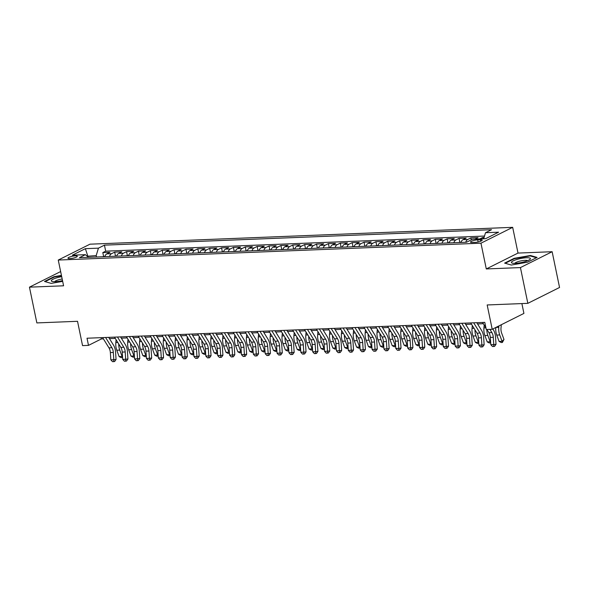 <?xml version="1.0" encoding="UTF-8"?>
<svg xmlns="http://www.w3.org/2000/svg" width="589" height="589" viewBox="0 0 589 589"><rect width="100%" height="100%" fill="white"/><g stroke="black" fill="none" stroke-linecap="round" stroke-linejoin="round"><path stroke-width="0.88" d="M69.9 258.6A4.778 1.001 -11.7 0 0 74.862 257.688A4.778 1.001 -11.7 0 0 77.321 256.259A4.778 1.001 -11.7 0 0 75.385 255.854A4.778 1.001 -11.7 0 0 70.415 256.767A4.778 1.001 -11.7 0 0 67.956 258.196A4.778 1.001 -11.7 0 0 69.9 258.6M512.673 227.332L89.97 244.185L58.252 260.051L480.963 243.191L512.673 227.332L518.011 253.079L486.293 268.945L520.433 267.583L552.143 251.717L518.011 253.079M552.143 251.717L559.55 287.476L527.84 303.342L487.169 304.962L492.205 329.28L523.915 313.414L521.883 303.578M60.638 271.558L29.45 287.16L36.857 322.919L77.527 321.299L82.556 345.618L88.497 345.382L101.352 338.947L103.406 338.866M520.433 267.583L527.84 303.342M484.114 237.389L482.774 237.441L483.054 238.81M475.021 239.127L478.018 237.632L470.898 237.912L471.296 239.833M460.973 242.454A5.978 3.622 87.7 0 1 463.02 239.664L466.149 238.103L459.022 238.383L459.825 242.248M449.098 242.926A5.978 3.622 87.7 0 1 451.145 240.143L454.274 238.574L447.147 238.862L447.949 242.72M437.229 243.397A5.978 3.622 87.7 0 1 439.269 240.614L442.398 239.053L435.278 239.333L436.074 243.191M425.354 243.875A5.978 3.622 87.7 0 1 427.4 241.085L430.522 239.524L423.403 239.804L424.198 243.669M413.478 244.347A5.978 3.622 87.7 0 1 415.525 241.564L418.654 239.995L411.527 240.283L412.329 244.141M401.602 244.818A5.978 3.622 87.7 0 1 403.649 242.035L406.778 240.474L399.651 240.754L400.454 244.612M389.734 245.296A5.978 3.622 87.7 0 1 391.773 242.506L394.902 240.945L387.783 241.225L388.578 245.09M377.858 245.768A5.978 3.622 87.7 0 1 379.905 242.985L383.027 241.416L375.907 241.704L376.702 245.561M365.983 246.239A5.978 3.622 87.7 0 1 368.029 243.456L371.158 241.888L364.031 242.175L364.834 246.033M354.107 246.717A5.978 3.622 87.7 0 1 356.154 243.927L359.283 242.366L352.156 242.646L352.958 246.511M342.238 247.189A5.978 3.622 87.7 0 1 344.278 244.406L347.407 242.837L340.287 243.124L341.083 246.982M330.363 247.66A5.978 3.622 87.7 0 1 332.41 244.877L335.539 243.309L328.412 243.596L329.207 247.454M318.487 248.131A5.978 3.622 87.7 0 1 320.534 245.348L323.663 243.787L316.536 244.067L317.338 247.925M306.611 248.61A5.978 3.622 87.7 0 1 308.658 245.827L311.787 244.258L304.66 244.545L305.463 248.403M294.743 249.081A5.978 3.622 87.7 0 1 296.782 246.298L299.911 244.729L292.792 245.017L293.587 248.875M282.867 249.552A5.978 3.622 87.7 0 1 284.914 246.769L288.043 245.208L280.916 245.488L281.711 249.346M270.992 250.03A5.978 3.622 87.7 0 1 273.038 247.247L276.167 245.679L269.04 245.966L269.843 249.824M259.116 250.502A5.978 3.622 87.7 0 1 261.163 247.719L264.292 246.15L257.165 246.438L257.967 250.296M247.247 250.973A5.978 3.622 87.7 0 1 249.287 248.19L252.416 246.629L245.296 246.909L246.092 250.767M235.372 251.451A5.978 3.622 87.7 0 1 237.419 248.668L240.548 247.1L233.421 247.387L234.223 251.245M223.496 251.923A5.978 3.622 87.7 0 1 225.543 249.14L228.672 247.571L221.545 247.859L222.347 251.717M211.62 252.394A5.978 3.622 87.7 0 1 213.667 249.611L216.796 248.05L209.669 248.33L210.472 252.188M199.752 252.872A5.978 3.622 87.7 0 1 201.791 250.089L204.92 248.521L197.801 248.808L198.596 252.666M187.876 253.344A5.978 3.622 87.7 0 1 189.923 250.561L193.052 248.992L185.925 249.28L186.728 253.137M176.001 253.815A5.978 3.622 87.7 0 1 178.047 251.032L181.176 249.471L174.049 249.751L174.852 253.609M164.132 254.293A5.978 3.622 87.7 0 1 166.172 251.51L169.301 249.942L162.181 250.229L162.976 254.087M152.256 254.765A5.978 3.622 87.7 0 1 154.303 251.982L157.425 250.413L150.305 250.7L151.101 254.558M140.381 255.236A5.978 3.622 87.7 0 1 142.428 252.453L145.557 250.892L138.43 251.172L139.232 255.03M128.505 255.714A5.978 3.622 87.7 0 1 130.552 252.924L133.681 251.363L126.554 251.643L127.357 255.508M116.637 256.186A5.978 3.622 87.7 0 1 118.676 253.403L121.805 251.834L114.686 252.121L115.481 255.979M492.205 329.28L486.271 329.516L484.784 322.367L87.017 338.226L88.497 345.382M480.315 239.745L477.701 239.848A4.631 0.972 -11.7 0 0 472.886 240.732A4.631 0.972 -11.7 0 0 470.508 242.123A4.631 0.972 -11.7 0 0 472.385 242.506L474.999 242.403A4.631 0.972 -11.7 0 0 479.807 241.527A4.631 0.972 -11.7 0 0 482.192 240.135A4.631 0.972 -11.7 0 0 480.315 239.745L480.624 241.24M88.446 257.312L85.405 254.669L79.412 257.673L466.495 242.234L472.496 239.23L485.557 238.707L498.581 232.191L485.52 232.714L491.52 229.71L104.437 245.149L98.437 248.153L96.191 255.589L87.224 256.244M85.405 254.669L72.344 255.192L85.376 248.668L98.437 248.153M479.77 238.943L482.774 237.441M484.519 236.049L105.681 251.157L102.81 252.593L103.605 256.451M104.761 256.657A5.978 3.622 87.7 0 1 106.808 253.874L109.929 252.313L102.81 252.593M109.51 256.473A5.978 3.622 -92.3 0 1 111.557 253.682L114.686 252.121M121.386 255.994A5.978 3.622 -92.3 0 1 123.425 253.211L126.554 251.643M133.254 255.523A5.978 3.622 -92.3 0 1 135.301 252.74L138.43 251.172M145.13 255.052A5.978 3.622 -92.3 0 1 147.176 252.261L150.305 250.7M157.005 254.573A5.978 3.622 -92.3 0 1 159.052 251.79L162.181 250.229M168.881 254.102A5.978 3.622 -92.3 0 1 170.92 251.319L174.049 249.751M180.749 253.631A5.978 3.622 -92.3 0 1 182.796 250.84L185.925 249.28M192.625 253.152A5.978 3.622 -92.3 0 1 194.672 250.369L197.801 248.808M204.501 252.681A5.978 3.622 -92.3 0 1 206.548 249.898L209.669 248.33M216.377 252.21A5.978 3.622 -92.3 0 1 218.416 249.419L221.545 247.859M228.245 251.731A5.978 3.622 -92.3 0 1 230.292 248.948L233.421 247.387M240.121 251.26A5.978 3.622 -92.3 0 1 242.167 248.477L245.296 246.909M251.996 250.789A5.978 3.622 -92.3 0 1 254.043 248.006L257.165 246.438M263.872 250.31A5.978 3.622 -92.3 0 1 265.911 247.527L269.04 245.966M275.74 249.839A5.978 3.622 -92.3 0 1 277.787 247.056L280.916 245.488M287.616 249.368A5.978 3.622 -92.3 0 1 289.663 246.585L292.792 245.017M299.492 248.889A5.978 3.622 -92.3 0 1 301.531 246.106L304.66 244.545M311.36 248.418A5.978 3.622 -92.3 0 1 313.407 245.635L316.536 244.067M323.236 247.947A5.978 3.622 -92.3 0 1 325.283 245.164L328.412 243.596M335.112 247.468A5.978 3.622 -92.3 0 1 337.158 244.685L340.287 243.124M346.987 246.997A5.978 3.622 -92.3 0 1 349.027 244.214L352.156 242.646M358.856 246.526A5.978 3.622 -92.3 0 1 360.902 243.743L364.031 242.175M370.731 246.047A5.978 3.622 -92.3 0 1 372.778 243.264L375.907 241.704M382.607 245.576A5.978 3.622 -92.3 0 1 384.654 242.793L387.783 241.225M394.483 245.105A5.978 3.622 -92.3 0 1 396.522 242.322L399.651 240.754M406.351 244.626A5.978 3.622 -92.3 0 1 408.398 241.843L411.527 240.283M418.227 244.155A5.978 3.622 -92.3 0 1 420.274 241.372L423.403 239.804M430.103 243.684A5.978 3.622 -92.3 0 1 432.149 240.901L435.278 239.333M441.978 243.213A5.978 3.622 -92.3 0 1 444.018 240.422L447.147 238.862M453.847 242.734A5.978 3.622 -92.3 0 1 455.893 239.951L459.022 238.383M465.722 242.263A5.978 3.622 -92.3 0 1 467.769 239.48L470.898 237.912M486.293 268.945L480.963 243.191M29.45 287.16L63.59 285.798L58.252 260.051M109.466 338.623L115.282 338.395M121.341 338.152L127.158 337.924M133.217 337.681L139.026 337.445M145.085 337.202L150.902 336.974M156.961 336.731L162.778 336.503M168.837 336.26L174.653 336.024M180.705 335.782L186.522 335.553M192.581 335.31L198.397 335.082M204.457 334.839L210.273 334.604M216.332 334.361L222.141 334.132M228.201 333.889L234.017 333.661M240.076 333.418L245.893 333.183M251.952 332.94L257.768 332.711M263.828 332.468L269.637 332.24M275.696 331.997L281.513 331.762M287.572 331.526L293.388 331.29M299.448 331.047L305.264 330.819M311.323 330.576L317.132 330.341M323.192 330.105L329.008 329.869M335.067 329.626L340.884 329.398M346.943 329.155L352.759 328.92M358.819 328.684L364.628 328.448M370.687 328.206L376.504 327.977M382.563 327.734L388.379 327.499M394.439 327.263L400.255 327.028M406.314 326.785L412.123 326.556M418.183 326.313L423.999 326.078M430.058 325.842L435.875 325.607M441.934 325.364L447.75 325.135M453.802 324.892L459.619 324.664M465.678 324.421L471.494 324.186M477.554 323.943L483.37 323.714M88.107 257.01L85.376 248.668M96.486 256.988L96.191 255.589M101.087 337.666L101.352 338.947M483.687 238.781L485.52 232.714M105.681 251.157L104.437 245.149M530.402 255.486L514.168 258.328L504.618 263.106L511.304 265.043L527.538 262.193L537.087 257.415L530.402 255.486L530.512 256.024M61.433 275.387L54.063 276.683L44.506 281.461L51.191 283.39L62.67 281.38M514.256 258.762L514.168 258.328M54.151 277.117L54.063 276.683M489.908 329.369L491.889 332.571A7.473 4.528 -92.3 0 1 493.28 337.291L493.766 344.572L496.019 344.322L495.54 337.041A11.206 6.796 87.7 0 0 493.442 329.965L492.824 328.971M486.941 329.487L488.914 332.689A7.473 4.528 -92.3 0 1 490.313 337.409L490.799 344.69L493.766 344.572L493.678 346.472L492.492 346.516L490.799 344.69M496.019 344.322L494.576 346.369L493.678 346.472M482.59 322.455L485.925 327.845M501.313 324.723L501.003 328.007A7.473 4.528 87.7 0 0 501.644 333.109L503.985 339.463L502.365 342.474L501.18 342.518L499.089 341.421L496.748 335.067A11.206 6.796 -92.3 0 1 495.791 327.484M499.089 341.421L502.056 341.303L499.715 334.95A11.206 6.796 -92.3 0 1 498.765 327.3L498.89 325.938M502.365 342.474L502.056 341.303L503.985 339.463M515.338 263.335A9.711 2.039 -11.7 0 0 529.894 259.462A9.711 2.039 -11.7 0 0 526.485 257.761A9.711 2.039 -11.7 0 0 514.889 260.132A9.711 2.039 -11.7 0 0 512.239 263.121A9.711 2.039 -11.7 0 0 515.338 263.335M527.641 260.691A6.648 1.399 -11.7 0 0 525.079 260.331A6.648 1.399 -11.7 0 0 514.793 263.349M505.229 263.283L514.433 258.674L530.166 255.921L536.446 257.739M61.69 276.653A9.711 2.039 -11.7 0 0 56.905 277.772A9.711 2.039 -11.7 0 0 52.126 281.468A9.711 2.039 -11.7 0 0 62.515 280.607M62.176 278.987A6.648 1.399 -11.7 0 0 58.48 279.819A6.648 1.399 -11.7 0 0 54.681 281.704M45.117 281.638L54.328 277.029L61.506 275.77M473.681 322.809L480.013 333.043A7.473 4.528 -92.3 0 1 481.412 337.762L481.89 345.044L484.143 344.793L483.665 337.512A11.206 6.796 87.7 0 0 481.566 330.436L476.773 322.684M470.714 322.927L477.046 333.168A7.473 4.528 -92.3 0 1 478.445 337.88L478.923 345.161L481.89 345.044L481.802 346.943L480.617 346.987L478.923 345.161M484.143 344.793L482.708 346.84L481.802 346.943M461.813 323.28L468.137 333.521A7.473 4.528 -92.3 0 1 469.536 338.233L470.015 345.522L472.268 345.272L471.789 337.983A11.206 6.796 87.7 0 0 469.691 330.908L464.898 323.155M458.838 323.398L465.17 333.639A7.473 4.528 -92.3 0 1 466.569 338.358L467.048 345.64L470.015 345.522L469.934 347.414L468.741 347.466L467.048 345.64M472.268 345.272L470.832 347.319L469.934 347.414M449.937 323.751L456.261 333.992A7.473 4.528 -92.3 0 1 457.66 338.712L458.146 345.993L460.399 345.743L459.913 338.461A11.206 6.796 87.7 0 0 457.815 331.386L453.029 323.633M446.97 323.876L453.294 334.11A7.473 4.528 -92.3 0 1 454.693 338.83L455.172 346.111L458.146 345.993L458.058 347.893L456.873 347.937L455.172 346.111M460.399 345.743L458.956 347.79L458.058 347.893M438.061 324.23L444.393 334.464A7.473 4.528 -92.3 0 1 445.792 339.183L446.271 346.465L448.524 346.214L448.045 338.933A11.206 6.796 87.7 0 0 445.947 331.857L441.154 324.105M435.094 324.348L441.419 334.589A7.473 4.528 -92.3 0 1 442.818 339.301L443.303 346.582L446.271 346.465L446.182 348.364L444.997 348.408L443.303 346.582M448.524 346.214L447.088 348.261L446.182 348.364M490.666 342.776L489.304 342.997L487.213 341.892L484.872 335.539A11.206 6.796 -92.3 0 1 483.922 327.889L484.187 325.04M487.213 341.892L490.188 341.775L487.839 335.421A11.206 6.796 -92.3 0 1 486.816 329.494M490.497 342.945L490.188 341.775L490.578 341.399M461.062 242.197L458.286 242.558M478.798 343.254L477.436 343.468L475.345 342.364L472.996 336.017A11.206 6.796 -92.3 0 1 472.047 328.368L472.312 325.511M475.345 342.364L478.312 342.246L475.971 335.899A11.206 6.796 -92.3 0 1 474.94 329.766M478.621 343.424L478.312 342.246L478.702 341.87M449.186 242.668L446.41 243.036M466.922 343.726L465.56 343.939L463.469 342.842L461.128 336.488A11.206 6.796 -92.3 0 1 460.171 328.839L460.436 325.982M463.469 342.842L466.436 342.724L464.095 336.371A11.206 6.796 -92.3 0 1 463.064 330.238M466.746 343.895L466.436 342.724L466.834 342.342M437.31 243.147L434.535 243.507M455.047 344.197L453.685 344.418L451.594 343.313L449.252 336.96A11.206 6.796 -92.3 0 1 448.303 329.31L448.568 326.453M451.594 343.313L454.561 343.196L452.219 336.842A11.206 6.796 -92.3 0 1 451.196 330.709M454.87 344.366L454.561 343.196L454.958 342.82M426.186 324.701L432.517 334.942A7.473 4.528 -92.3 0 1 433.916 339.654L434.395 346.943L436.648 346.693L436.169 339.404A11.206 6.796 87.7 0 0 434.071 332.329L429.278 324.576M423.219 324.819L429.55 335.06A7.473 4.528 -92.3 0 1 430.949 339.779L431.428 347.061L434.395 346.943L434.307 348.835L433.121 348.887L431.428 347.061M436.648 346.693L435.212 348.74L434.307 348.835M425.442 243.618L422.659 243.979M443.171 344.675L441.809 344.889L439.718 343.785L437.377 337.438A11.206 6.796 -92.3 0 1 436.427 329.788L436.692 326.932M439.718 343.785L442.692 343.667L440.344 337.313A11.206 6.796 -92.3 0 1 439.32 331.187M443.002 344.837L442.692 343.667L443.083 343.291M414.317 325.172L420.642 335.413A7.473 4.528 -92.3 0 1 422.041 340.133L422.519 347.414L424.772 347.164L424.294 339.882A11.206 6.796 87.7 0 0 422.195 332.807L417.402 325.054M411.343 325.297L417.675 335.531A7.473 4.528 -92.3 0 1 419.074 340.251L419.552 347.532L422.519 347.414L422.438 349.314L421.245 349.358L419.552 347.532M424.772 347.164L423.336 349.211L422.438 349.314M413.566 244.089L410.791 244.45M431.303 345.147L429.941 345.36L427.85 344.263L425.501 337.909A11.206 6.796 -92.3 0 1 424.551 330.26L424.816 327.403M427.85 344.263L430.817 344.145L428.475 337.791A11.206 6.796 -92.3 0 1 427.445 331.659M431.126 345.316L430.817 344.145L431.207 343.762M402.442 325.651L408.766 335.885A7.473 4.528 -92.3 0 1 410.165 340.604L410.651 347.885L412.904 347.635L412.418 340.354A11.206 6.796 87.7 0 0 410.319 333.278L405.534 325.526M399.475 325.769L405.799 336.002A7.473 4.528 -92.3 0 1 407.198 340.722L407.676 348.003L410.651 347.885L410.562 349.785L409.377 349.829L407.676 348.003M412.904 347.635L411.461 349.682L410.562 349.785M401.691 244.568L398.915 244.928M419.427 345.618L418.065 345.839L415.974 344.734L413.633 338.38A11.206 6.796 -92.3 0 1 412.683 330.731L412.941 327.874M415.974 344.734L418.941 344.617L416.6 338.263A11.206 6.796 -92.3 0 1 415.569 332.13M419.25 345.787L418.941 344.617L419.339 344.241M390.566 326.122L396.898 336.363A7.473 4.528 -92.3 0 1 398.297 341.075L398.775 348.364L401.028 348.114L400.549 340.825A11.206 6.796 87.7 0 0 398.451 333.749L393.658 325.997M387.599 326.24L393.923 336.481A7.473 4.528 -92.3 0 1 395.322 341.193L395.808 348.482L398.775 348.364L398.687 350.256L397.501 350.308L395.808 348.482M401.028 348.114L399.592 350.161L398.687 350.256M389.815 245.039L387.039 245.399M407.551 346.096L406.189 346.31L404.098 345.206L401.757 338.859A11.206 6.796 -92.3 0 1 400.807 331.209L401.072 328.353M404.098 345.206L407.065 345.088L404.724 338.734A11.206 6.796 -92.3 0 1 403.701 332.608M407.374 346.258L407.065 345.088L407.463 344.712M378.69 326.593L385.022 336.834A7.473 4.528 -92.3 0 1 386.421 341.554L386.899 348.835L389.152 348.585L388.674 341.303A11.206 6.796 87.7 0 0 386.575 334.228L381.782 326.475M375.723 326.711L382.055 336.952A7.473 4.528 -92.3 0 1 383.454 341.672L383.932 348.953L386.899 348.835L386.811 350.735L385.626 350.779L383.932 348.953M389.152 348.585L387.717 350.632L386.811 350.735M377.947 245.51L375.164 245.871M395.683 346.568L394.313 346.781L392.222 345.684L389.881 339.33A11.206 6.796 -92.3 0 1 388.931 331.681L389.196 328.824M392.222 345.684L395.197 345.559L392.848 339.212A11.206 6.796 -92.3 0 1 391.825 333.079M395.506 346.737L395.197 345.559L395.587 345.183M366.822 327.072L373.146 337.306A7.473 4.528 -92.3 0 1 374.545 342.025L375.024 349.306L377.277 349.056L376.798 341.775A11.206 6.796 87.7 0 0 374.7 334.699L369.907 326.947M363.847 327.189L370.179 337.423A7.473 4.528 -92.3 0 1 371.578 342.143L372.057 349.424L375.024 349.306L374.943 351.206L373.75 351.25L372.057 349.424M377.277 349.056L375.841 351.103L374.943 351.206M366.071 245.981L363.295 246.349M383.807 347.039L382.445 347.26L380.354 346.155L378.013 339.801A11.206 6.796 -92.3 0 1 377.056 332.152L377.321 329.295M380.354 346.155L383.321 346.037L380.98 339.684A11.206 6.796 -92.3 0 1 379.949 333.551M383.63 347.208L383.321 346.037L383.711 345.662M354.946 327.543L361.271 337.784A7.473 4.528 -92.3 0 1 362.669 342.496L363.155 349.785L365.408 349.535L364.922 342.246A11.206 6.796 87.7 0 0 362.831 335.17L358.038 327.418M351.979 327.661L358.303 337.902A7.473 4.528 -92.3 0 1 359.702 342.614L360.181 349.903L363.155 349.785L363.067 351.677L361.882 351.729L360.181 349.903M365.408 349.535L363.965 351.581L363.067 351.677M354.195 246.46L351.419 246.82M371.931 347.517L370.569 347.731L368.478 346.626L366.137 340.273A11.206 6.796 -92.3 0 1 365.187 332.63L365.445 329.774M368.478 346.626L371.445 346.509L369.104 340.155A11.206 6.796 -92.3 0 1 368.073 334.029M371.755 347.679L371.445 346.509L371.843 346.133M343.07 328.014L349.402 338.255A7.473 4.528 -92.3 0 1 350.801 342.975L351.28 350.256L353.533 350.006L353.054 342.724A11.206 6.796 87.7 0 0 350.956 335.649L346.163 327.896M340.103 328.132L346.428 338.373A7.473 4.528 -92.3 0 1 347.827 343.092L348.313 350.374L351.28 350.256L351.191 352.156L350.006 352.2L348.313 350.374M353.533 350.006L352.097 352.053L351.191 352.156M342.319 246.931L339.544 247.292M360.056 347.989L358.694 348.202L356.603 347.105L354.261 340.751A11.206 6.796 -92.3 0 1 353.312 333.102L353.577 330.245M356.603 347.105L359.57 346.98L357.228 340.633A11.206 6.796 -92.3 0 1 356.205 334.5M359.886 348.158L359.57 346.98L359.967 346.604M331.195 328.493L337.526 338.727A7.473 4.528 -92.3 0 1 338.925 343.446L339.404 350.727L341.657 350.477L341.178 343.196A11.206 6.796 87.7 0 0 339.08 336.12L334.287 328.368M328.228 328.61L334.559 338.844A7.473 4.528 -92.3 0 1 335.958 343.564L336.437 350.845L339.404 350.727L339.316 352.627L338.13 352.671L336.437 350.845M341.657 350.477L340.221 352.524L339.316 352.627M330.451 247.402L327.675 247.77M348.187 348.46L346.818 348.681L344.727 347.576L342.386 341.222A11.206 6.796 -92.3 0 1 341.436 333.573L341.701 330.716M344.727 347.576L347.701 347.458L345.353 341.105A11.206 6.796 -92.3 0 1 344.329 334.972M348.011 348.629L347.701 347.458L348.092 347.083M319.326 328.964L325.651 339.205A7.473 4.528 -92.3 0 1 327.05 343.917L327.528 351.206L329.788 350.956L329.303 343.667A11.206 6.796 87.7 0 0 327.204 336.591L322.411 328.839M316.359 329.082L322.684 339.323A7.473 4.528 -92.3 0 1 324.083 344.035L324.561 351.324L327.528 351.206L327.447 353.098L326.254 353.15L324.561 351.324M329.788 350.956L328.345 353.002L327.447 353.098M318.575 247.881L315.8 248.241M336.312 348.938L334.95 349.152L332.859 348.047L330.517 341.694A11.206 6.796 -92.3 0 1 329.56 334.051L329.825 331.195M332.859 348.047L335.826 347.93L333.484 341.576A11.206 6.796 -92.3 0 1 332.454 335.45M336.135 349.1L335.826 347.93L336.216 347.554M307.451 329.435L313.775 339.676A7.473 4.528 -92.3 0 1 315.174 344.396L315.66 351.677L317.913 351.427L317.427 344.145A11.206 6.796 87.7 0 0 315.336 337.07L310.543 329.317M304.484 329.553L310.808 339.794A7.473 4.528 -92.3 0 1 312.207 344.513L312.685 351.795L315.66 351.677L315.571 353.577L314.386 353.621L312.685 351.795M317.913 351.427L316.47 353.474L315.571 353.577M306.7 248.352L303.924 248.713M324.436 349.41L323.074 349.623L320.983 348.519L318.642 342.172A11.206 6.796 -92.3 0 1 317.692 334.523L317.95 331.666M320.983 348.519L323.95 348.401L321.609 342.054A11.206 6.796 -92.3 0 1 320.585 335.921M324.259 349.579L323.95 348.401L324.348 348.025M295.575 329.914L301.907 340.147A7.473 4.528 -92.3 0 1 303.306 344.867L303.784 352.148L306.037 351.898L305.558 344.617A11.206 6.796 87.7 0 0 303.46 337.541L298.667 329.788M292.608 330.031L298.932 340.265A7.473 4.528 -92.3 0 1 300.331 344.985L300.817 352.266L303.784 352.148L303.696 354.048L302.51 354.092L300.817 352.266M306.037 351.898L304.601 353.945L303.696 354.048M294.824 248.823L292.048 249.191M312.56 349.881L311.198 350.094L309.107 348.997L306.766 342.643A11.206 6.796 -92.3 0 1 305.816 334.994L306.081 332.137M309.107 348.997L312.074 348.879L309.733 342.526A11.206 6.796 -92.3 0 1 308.71 336.393M312.391 350.05L312.074 348.879L312.472 348.504M283.699 330.385L290.031 340.626A7.473 4.528 -92.3 0 1 291.43 345.338L291.908 352.627L294.161 352.369L293.683 345.088A11.206 6.796 87.7 0 0 291.584 338.012L286.791 330.26M280.732 330.503L287.064 340.744A7.473 4.528 -92.3 0 1 288.463 345.456L288.941 352.745L291.908 352.627L291.82 354.519L290.635 354.571L288.941 352.745M294.161 352.369L292.726 354.423L291.82 354.519M282.956 249.302L280.18 249.662M300.692 350.359L299.33 350.573L297.239 349.468L294.89 343.115A11.206 6.796 -92.3 0 1 293.94 335.472L294.206 332.616M297.239 349.468L300.206 349.351L297.865 342.997A11.206 6.796 -92.3 0 1 296.834 336.871M300.515 350.521L300.206 349.351L300.596 348.975M271.831 330.856L278.155 341.097A7.473 4.528 -92.3 0 1 279.554 345.817L280.033 353.098L282.293 352.848L281.807 345.566A11.206 6.796 87.7 0 0 279.709 338.491L274.923 330.738M268.864 330.974L275.188 341.215A7.473 4.528 -92.3 0 1 276.587 345.934L277.066 353.216L280.033 353.098L279.952 354.998L278.759 355.042L277.066 353.216M282.293 352.848L280.85 354.895L279.952 354.998M271.08 249.773L268.304 250.134M288.816 350.83L287.454 351.044L285.363 349.94L283.022 343.593A11.206 6.796 -92.3 0 1 282.065 335.944L282.33 333.087M285.363 349.94L288.33 349.822L285.989 343.475A11.206 6.796 -92.3 0 1 284.958 337.342M288.639 351L288.33 349.822L288.72 349.446M259.955 331.335L266.28 341.568A7.473 4.528 -92.3 0 1 267.678 346.288L268.164 353.569L270.417 353.319L269.939 346.037A11.206 6.796 87.7 0 0 267.84 338.962L263.047 331.209M256.988 331.452L263.312 341.686A7.473 4.528 -92.3 0 1 264.711 346.406L265.197 353.687L268.164 353.569L268.076 355.469L266.891 355.513L265.197 353.687M270.417 353.319L268.974 355.366L268.076 355.469M259.204 250.244L256.429 250.612M276.94 351.302L275.578 351.515L273.487 350.418L271.146 344.064A11.206 6.796 -92.3 0 1 270.196 336.415L270.454 333.558M273.487 350.418L276.455 350.3L274.113 343.947A11.206 6.796 -92.3 0 1 273.09 337.814M276.764 351.471L276.455 350.3L276.852 349.925M248.079 331.806L254.411 342.047A7.473 4.528 -92.3 0 1 255.81 346.759L256.289 354.041L258.542 353.79L258.063 346.509A11.206 6.796 87.7 0 0 255.965 339.433L251.172 331.681M245.112 331.924L251.444 342.165A7.473 4.528 -92.3 0 1 252.836 346.877L253.322 354.166L256.289 354.041L256.2 355.94L255.015 355.992L253.322 354.166M258.542 353.79L257.106 355.844L256.2 355.94M247.328 250.723L244.553 251.083M265.065 351.78L263.703 351.994L261.612 350.889L259.27 344.536A11.206 6.796 -92.3 0 1 258.321 336.893L258.586 334.037M261.612 350.889L264.586 350.772L262.238 344.418A11.206 6.796 -92.3 0 1 261.214 338.285M264.895 351.942L264.586 350.772L264.976 350.396M236.211 332.277L242.535 342.518A7.473 4.528 -92.3 0 1 243.934 347.238L244.413 354.519L246.666 354.269L246.187 346.987A11.206 6.796 87.7 0 0 244.089 339.912L239.296 332.159M233.237 332.395L239.568 342.636A7.473 4.528 -92.3 0 1 240.967 347.355L241.446 354.637L244.413 354.519L244.325 356.411L243.139 356.463L241.446 354.637M246.666 354.269L245.23 356.316L244.325 356.411M235.46 251.194L232.684 251.555M253.196 352.251L251.834 352.465L249.743 351.361L247.395 345.014A11.206 6.796 -92.3 0 1 246.445 337.364L246.71 334.508M249.743 351.361L252.71 351.243L250.369 344.896A11.206 6.796 -92.3 0 1 249.338 338.763M253.02 352.421L252.71 351.243L253.101 350.867M224.335 332.756L230.66 342.989A7.473 4.528 -92.3 0 1 232.059 347.709L232.545 354.99L234.797 354.74L234.312 347.458A11.206 6.796 87.7 0 0 232.213 340.383L227.428 332.63M221.368 332.873L227.693 343.107A7.473 4.528 -92.3 0 1 229.092 347.827L229.57 355.108L232.545 354.99L232.456 356.89L231.263 356.934L229.57 355.108M234.797 354.74L233.354 356.787L232.456 356.89M223.584 251.665L220.809 252.033M241.321 352.723L239.959 352.936L237.868 351.839L235.526 345.485A11.206 6.796 -92.3 0 1 234.569 337.836L234.834 334.979M237.868 351.839L240.835 351.721L238.493 345.368A11.206 6.796 -92.3 0 1 237.463 339.235M241.144 352.892L240.835 351.721L241.232 351.346M212.46 333.227L218.784 343.468A7.473 4.528 -92.3 0 1 220.183 348.18L220.669 355.462L222.922 355.211L222.443 347.93A11.206 6.796 87.7 0 0 220.345 340.854L215.552 333.102M209.493 333.345L215.817 343.586A7.473 4.528 -92.3 0 1 217.216 348.298L217.702 355.587L220.669 355.462L220.581 357.361L219.395 357.413L217.702 355.587M222.922 355.211L221.479 357.265L220.581 357.361M211.709 252.144L208.933 252.504M229.445 353.201L228.083 353.415L225.992 352.31L223.651 345.957A11.206 6.796 -92.3 0 1 222.701 338.307L222.959 335.458M225.992 352.31L228.959 352.193L226.618 345.839A11.206 6.796 -92.3 0 1 225.594 339.706M229.268 353.363L228.959 352.193L229.357 351.817M200.584 333.698L206.916 343.939A7.473 4.528 -92.3 0 1 208.315 348.659L208.793 355.94L211.046 355.69L210.567 348.401A11.206 6.796 87.7 0 0 208.469 341.333L203.676 333.573M197.617 333.816L203.949 344.057A7.473 4.528 -92.3 0 1 205.347 348.776L205.826 356.058L208.793 355.94L208.705 357.832L207.519 357.884L205.826 356.058M211.046 355.69L209.61 357.737L208.705 357.832M199.833 252.615L197.057 252.976M217.569 353.672L216.207 353.886L214.116 352.782L211.775 346.435A11.206 6.796 -92.3 0 1 210.825 338.785L211.09 335.929M214.116 352.782L217.091 352.664L214.742 346.317A11.206 6.796 -92.3 0 1 213.719 340.184M217.4 353.842L217.091 352.664L217.481 352.288M188.716 334.177L195.04 344.41A7.473 4.528 -92.3 0 1 196.439 349.13L196.917 356.411L199.17 356.161L198.692 348.879A11.206 6.796 87.7 0 0 196.593 341.804L191.8 334.051M185.741 334.294L192.073 344.528A7.473 4.528 -92.3 0 1 193.472 349.248L193.95 356.529L196.917 356.411L196.836 358.311L195.644 358.355L193.95 356.529M199.17 356.161L197.735 358.208L196.836 358.311M176.84 334.648L183.164 344.889A7.473 4.528 -92.3 0 1 184.563 349.601L185.049 356.882L187.302 356.632L186.816 349.351A11.206 6.796 87.7 0 0 184.718 342.275L179.932 334.523M173.873 334.766L180.197 345.007A7.473 4.528 -92.3 0 1 181.596 349.719L182.075 357L185.049 356.882L184.961 358.782L183.775 358.834L182.075 357M187.302 356.632L185.859 358.679L184.961 358.782M164.964 335.119L171.296 345.36A7.473 4.528 -92.3 0 1 172.687 350.072L173.173 357.361L175.426 357.111L174.948 349.822A11.206 6.796 87.7 0 0 172.849 342.746L168.056 334.994M161.997 335.237L168.321 345.478A7.473 4.528 -92.3 0 1 169.72 350.197L170.206 357.479L173.173 357.361L173.085 359.253L171.9 359.305L170.206 357.479M175.426 357.111L173.983 359.157L173.085 359.253M187.965 253.086L185.189 253.454M205.701 354.144L204.339 354.357L202.248 353.26L199.899 346.906A11.206 6.796 -92.3 0 1 198.949 339.257L199.215 336.4M202.248 353.26L205.215 353.142L202.874 346.788A11.206 6.796 -92.3 0 1 201.843 340.656M205.524 354.313L205.215 353.142L205.605 352.759M176.089 253.564L173.313 253.925M193.825 354.615L192.463 354.836L190.372 353.731L188.031 347.377A11.206 6.796 -92.3 0 1 187.074 339.728L187.339 336.879M190.372 353.731L193.339 353.614L190.998 347.26A11.206 6.796 -92.3 0 1 189.967 341.127M193.648 354.784L193.339 353.614L193.737 353.238M164.213 254.036L161.438 254.396M181.949 355.093L180.587 355.307L178.496 354.203L176.155 347.856A11.206 6.796 -92.3 0 1 175.205 340.206L175.47 337.35M178.496 354.203L181.464 354.085L179.122 347.738A11.206 6.796 -92.3 0 1 178.099 341.605M181.773 355.263L181.464 354.085L181.861 353.709M153.088 335.597L159.42 345.831A7.473 4.528 -92.3 0 1 160.819 350.551L161.298 357.832L163.551 357.582L163.072 350.3A11.206 6.796 87.7 0 0 160.974 343.225L156.181 335.472M150.121 335.715L156.453 345.949A7.473 4.528 -92.3 0 1 157.852 350.669L158.331 357.95L161.298 357.832L161.209 359.732L160.024 359.776L158.331 357.95M163.551 357.582L162.115 359.629L161.209 359.732M152.345 254.507L149.562 254.875M170.074 355.565L168.712 355.778L166.621 354.681L164.279 348.327A11.206 6.796 -92.3 0 1 163.33 340.678L163.595 337.821M166.621 354.681L169.595 354.563L167.247 348.209A11.206 6.796 -92.3 0 1 166.223 342.076M169.904 355.734L169.595 354.563L169.985 354.18M141.22 336.069L147.544 346.303A7.473 4.528 -92.3 0 1 148.943 351.022L149.422 358.303L151.675 358.053L151.196 350.772A11.206 6.796 87.7 0 0 149.098 343.696L144.305 335.944M138.246 336.186L144.577 346.428A7.473 4.528 -92.3 0 1 145.976 351.14L146.455 358.421L149.422 358.303L149.341 360.203L148.148 360.247L146.455 358.421M151.675 358.053L150.239 360.1L149.341 360.203M140.469 254.985L137.693 255.346M158.205 356.036L156.843 356.257L154.752 355.152L152.404 348.798A11.206 6.796 -92.3 0 1 151.454 341.149L151.719 338.3M154.752 355.152L157.719 355.034L155.378 348.681A11.206 6.796 -92.3 0 1 154.347 342.548M158.029 356.205L157.719 355.034L158.11 354.659M129.344 336.54L135.669 346.781A7.473 4.528 -92.3 0 1 137.068 351.493L137.554 358.782L139.807 358.532L139.321 351.243A11.206 6.796 87.7 0 0 137.222 344.167L132.437 336.415M126.377 336.658L132.702 346.899A7.473 4.528 -92.3 0 1 134.101 351.618L134.579 358.9L137.554 358.782L137.465 360.674L136.28 360.726L134.579 358.9M139.807 358.532L138.363 360.578L137.465 360.674M128.593 255.457L125.818 255.817M146.33 356.514L144.968 356.728L142.877 355.623L140.535 349.277A11.206 6.796 -92.3 0 1 139.586 341.627L139.843 338.771M142.877 355.623L145.844 355.506L143.502 349.159A11.206 6.796 -92.3 0 1 142.472 343.026M146.153 356.684L145.844 355.506L146.241 355.13M117.469 337.011L123.8 347.252A7.473 4.528 -92.3 0 1 125.199 351.972L125.678 359.253L127.931 359.003L127.452 351.721A11.206 6.796 87.7 0 0 125.354 344.646L120.561 336.893M114.502 337.136L120.826 347.37A7.473 4.528 -92.3 0 1 122.225 352.089L122.711 359.371L125.678 359.253L125.59 361.153L124.404 361.197L122.711 359.371M127.931 359.003L126.495 361.05L125.59 361.153M116.718 255.928L113.942 256.296M134.454 356.986L133.092 357.199L131.001 356.102L128.66 349.748A11.206 6.796 -92.3 0 1 127.71 342.099L127.975 339.242M131.001 356.102L133.968 355.984L131.627 349.63A11.206 6.796 -92.3 0 1 130.603 343.497M134.277 357.155L133.968 355.984L134.366 355.601M105.593 337.49L111.925 347.724A7.473 4.528 -92.3 0 1 113.324 352.443L113.802 359.724L116.055 359.474L115.577 352.193A11.206 6.796 87.7 0 0 113.478 345.117L108.685 337.364M102.626 337.607L108.958 347.849A7.473 4.528 -92.3 0 1 110.357 352.561L110.835 359.842L113.802 359.724L113.714 361.624L112.528 361.668L110.835 359.842M116.055 359.474L114.619 361.521L113.714 361.624M104.849 256.406L102.066 256.767M122.586 357.457L121.216 357.678L119.125 356.573L116.784 350.219A11.206 6.796 -92.3 0 1 115.834 342.57L116.099 339.713M119.125 356.573L122.1 356.455L119.751 350.102A11.206 6.796 -92.3 0 1 118.728 343.969M122.409 357.626L122.1 356.455L122.49 356.08M106.808 253.874L111.557 253.682M118.676 253.403L123.425 253.211M130.552 252.924L135.301 252.74M142.428 252.453L147.176 252.261M154.303 251.982L159.052 251.79M166.172 251.51L170.92 251.319M178.047 251.032L182.796 250.84M189.923 250.561L194.672 250.369M201.791 250.089L206.548 249.898M213.667 249.611L218.416 249.419M225.543 249.14L230.292 248.948M237.419 248.668L242.167 248.477M249.287 248.19L254.043 248.006M261.163 247.719L265.911 247.527M273.038 247.247L277.787 247.056M284.914 246.769L289.663 246.585M296.782 246.298L301.531 246.106M308.658 245.827L313.407 245.635M320.534 245.348L325.283 245.164M332.41 244.877L337.158 244.685M344.278 244.406L349.027 244.214M356.154 243.927L360.902 243.743M368.029 243.456L372.778 243.264M379.905 242.985L384.654 242.793M391.773 242.506L396.522 242.322M403.649 242.035L408.398 241.843M415.525 241.564L420.274 241.372M427.4 241.085L432.149 240.901M439.269 240.614L444.018 240.422M451.145 240.143L455.893 239.951M463.02 239.664L467.769 239.48M478.135 241.969L477.701 239.848M491.889 332.571L488.914 332.689M493.28 337.291L490.313 337.409M496.748 335.067L499.715 334.95M495.938 327.41L498.765 327.3M480.013 333.043L477.046 333.168M481.412 337.762L478.445 337.88M468.137 333.521L465.17 333.639M469.536 338.233L466.569 338.358M456.261 333.992L453.294 334.11M457.66 338.712L454.693 338.83M444.393 334.464L441.419 334.589M445.792 339.183L442.818 339.301M484.872 335.539L487.839 335.421M483.922 327.889L485.903 327.815M472.996 336.017L475.971 335.899M472.047 328.368L474.027 328.287M461.128 336.488L464.095 336.371M460.171 328.839L462.151 328.758M449.252 336.96L452.219 336.842M448.303 329.31L450.283 329.236M432.517 334.942L429.55 335.06M433.916 339.654L430.949 339.779M437.377 337.438L440.344 337.313M436.427 329.788L438.407 329.707M420.642 335.413L417.675 335.531M422.041 340.133L419.074 340.251M425.501 337.909L428.475 337.791M424.551 330.26L426.532 330.179M408.766 335.885L405.799 336.002M410.165 340.604L407.198 340.722M413.633 338.38L416.6 338.263M412.683 330.731L414.656 330.657M396.898 336.363L393.923 336.481M398.297 341.075L395.322 341.193M401.757 338.859L404.724 338.734M400.807 331.209L402.788 331.128M385.022 336.834L382.055 336.952M386.421 341.554L383.454 341.672M389.881 339.33L392.848 339.212M388.931 331.681L390.912 331.6M373.146 337.306L370.179 337.423M374.545 342.025L371.578 342.143M378.013 339.801L380.98 339.684M377.056 332.152L379.036 332.078M361.271 337.784L358.303 337.902M362.669 342.496L359.702 342.614M366.137 340.273L369.104 340.155M365.187 332.63L367.161 332.549M349.402 338.255L346.428 338.373M350.801 342.975L347.827 343.092M354.261 340.751L357.228 340.633M353.312 333.102L355.292 333.021M337.526 338.727L334.559 338.844M338.925 343.446L335.958 343.564M342.386 341.222L345.353 341.105M341.436 333.573L343.416 333.499M325.651 339.205L322.684 339.323M327.05 343.917L324.083 344.035M330.517 341.694L333.484 341.576M329.56 334.051L331.541 333.97M313.775 339.676L310.808 339.794M315.174 344.396L312.207 344.513M318.642 342.172L321.609 342.054M317.692 334.523L319.665 334.442M301.907 340.147L298.932 340.265M303.306 344.867L300.331 344.985M306.766 342.643L309.733 342.526M305.816 334.994L307.797 334.913M290.031 340.626L287.064 340.744M291.43 345.338L288.463 345.456M294.89 343.115L297.865 342.997M293.94 335.472L295.921 335.391M278.155 341.097L275.188 341.215M279.554 345.817L276.587 345.934M283.022 343.593L285.989 343.475M282.065 335.944L284.045 335.863M266.28 341.568L263.312 341.686M267.678 346.288L264.711 346.406M271.146 344.064L274.113 343.947M270.196 336.415L272.177 336.334M254.411 342.047L251.444 342.165M255.81 346.759L252.836 346.877M259.27 344.536L262.238 344.418M258.321 336.893L260.301 336.812M242.535 342.518L239.568 342.636M243.934 347.238L240.967 347.355M247.395 345.014L250.369 344.896M246.445 337.364L248.425 337.283M230.66 342.989L227.693 343.107M232.059 347.709L229.092 347.827M235.526 345.485L238.493 345.368M234.569 337.836L236.55 337.755M218.784 343.468L215.817 343.586M220.183 348.18L217.216 348.298M223.651 345.957L226.618 345.839M222.701 338.307L224.681 338.233M206.916 343.939L203.949 344.057M208.315 348.659L205.347 348.776M211.775 346.435L214.742 346.317M210.825 338.785L212.806 338.704M195.04 344.41L192.073 344.528M196.439 349.13L193.472 349.248M183.164 344.889L180.197 345.007M184.563 349.601L181.596 349.719M171.296 345.36L168.321 345.478M172.687 350.072L169.72 350.197M199.899 346.906L202.874 346.788M198.949 339.257L200.93 339.176M188.031 347.377L190.998 347.26M187.074 339.728L189.054 339.654M176.155 347.856L179.122 347.738M175.205 340.206L177.186 340.125M159.42 345.831L156.453 345.949M160.819 350.551L157.852 350.669M164.279 348.327L167.247 348.209M163.33 340.678L165.31 340.597M147.544 346.303L144.577 346.428M148.943 351.022L145.976 351.14M152.404 348.798L155.378 348.681M151.454 341.149L153.434 341.075M135.669 346.781L132.702 346.899M137.068 351.493L134.101 351.618M140.535 349.277L143.502 349.159M139.586 341.627L141.559 341.546M123.8 347.252L120.826 347.37M125.199 351.972L122.225 352.089M128.66 349.748L131.627 349.63M127.71 342.099L129.69 342.018M111.925 347.724L108.958 347.849M113.324 352.443L110.357 352.561M116.784 350.219L119.751 350.102M115.834 342.57L117.815 342.496"/></g></svg>
